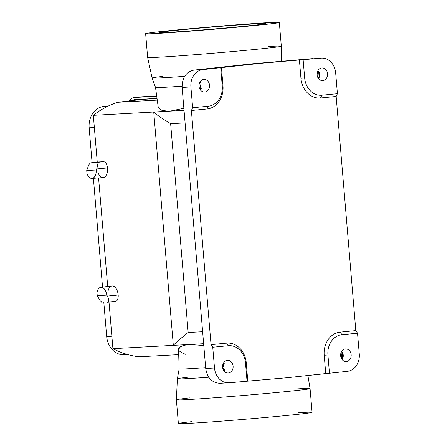 <?xml version="1.0" encoding="UTF-8"?>
<svg xmlns="http://www.w3.org/2000/svg" width="446" height="446" viewBox="0 0 446 446"><rect width="100%" height="100%" fill="white"/><g stroke="black" fill="none" stroke-linecap="round" stroke-linejoin="round"><path stroke-width="0.67" d="M137.44 99.48A20.683 11.44 -95.5 0 0 135.874 100.149M128.721 100.991A22.83 12.627 84.5 0 1 134.586 97.49L141.27 96.843A22.83 12.627 84.5 0 1 141.56 96.821L156.685 95.946M150.23 98.778L135.06 99.609A20.683 11.44 -95.5 0 0 134.792 99.631A20.683 11.44 -95.5 0 0 131.921 100.612M134.586 97.49A22.83 12.627 84.5 0 1 134.882 97.468L156.73 96.269M185.397 354.269C175.635 350.428 176.304 347.205 187.415 344.591L203.632 343.704L189.65 344.468L203.783 345.527L189.65 344.468L187.415 344.591L180.714 346.325L178.539 349.408L179.153 368.903L177.374 378.793A64.335 1.243 -4.8 0 0 208.722 377.238A64.335 1.243 -4.8 0 1 177.374 378.793A64.335 1.243 -4.8 0 1 187.894 377.232M179.153 368.898A61.732 1.193 -4.8 0 0 205.645 367.666A61.732 1.193 -4.8 0 1 179.153 368.903M222.576 366.4A61.732 1.193 -4.8 0 0 223.948 366.294A61.732 1.193 -4.8 0 1 222.576 366.4M249.548 26.03A67.078 1.293 -4.8 0 0 242.122 24.402A67.078 1.293 -4.8 0 0 145.775 33.74A67.078 1.293 -4.8 0 0 249.548 26.03A67.078 1.293 -4.8 0 0 279.324 22.445A67.078 1.293 -4.8 0 0 243.984 24.268A67.078 1.293 -4.8 0 0 175.417 30.088A67.078 1.293 -4.8 0 0 145.636 33.667A67.078 1.293 -4.8 0 0 180.981 31.85A67.078 1.293 -4.8 0 0 249.548 26.03M242.161 26.431A53.715 1.037 -4.8 0 0 236.218 25.132A53.715 1.037 -4.8 0 0 159.06 32.608A53.715 1.037 -4.8 0 0 242.161 26.431A53.715 1.037 -4.8 0 0 266.011 23.56A53.715 1.037 -4.8 0 0 237.707 25.021A53.715 1.037 -4.8 0 0 182.799 29.681A53.715 1.037 -4.8 0 0 158.954 32.552A53.715 1.037 -4.8 0 0 187.253 31.092A53.715 1.037 -4.8 0 0 242.161 26.431M298.686 412.678A67.078 1.293 175.2 0 1 290.257 415.126A67.078 1.293 175.2 0 1 200.343 422.674A67.078 1.293 175.2 0 1 191.629 421.665M158.168 106.784L160.895 110.067L167.824 111.244L184.036 110.357L170.06 111.126L183.864 108.266L170.06 111.126L153.731 112.018C156.88 114.951 162.517 118.842 170.634 123.693L185.09 122.901L170.634 123.693L188.167 332.51C180.937 338.207 175.986 342.489 173.321 345.36C175.986 342.489 180.937 338.207 188.167 332.51L170.634 123.693C162.517 118.842 156.88 114.951 153.731 112.018L173.321 345.36L187.415 344.591L112.916 348.672L109.008 302.104L112.916 348.672A100.724 83.893 86.9 0 0 139.202 356.794L178.707 354.631L139.202 356.794A100.724 83.893 86.9 0 1 112.916 348.672L173.321 345.36L153.731 112.018L93.326 115.324L97.25 162.065L93.326 115.324A100.724 83.893 86.9 0 1 117.828 102.279A100.724 83.893 86.9 0 0 93.326 115.324L167.824 111.244L160.895 110.067L158.168 106.784L155.52 87.433L152.114 77.978A64.335 1.243 175.2 0 1 162.634 76.4M100.907 287.269A9.165 5.068 -95.5 0 1 106.8 295.124A9.165 5.068 -95.5 0 0 101.995 287.347A9.165 5.068 -95.5 0 0 96.977 292.531L97.239 295.648L106.8 295.124L97.239 295.648L100.066 300.61L101.972 302.522L100.066 300.61L97.239 295.648L96.977 292.531A9.165 5.068 -95.5 0 1 100.907 287.269L112.018 285.953A9.399 5.201 -95.5 0 1 118.179 295.018L107.369 296.06C109.242 299.69 109.237 301.747 107.347 302.226L115.196 301.635A6.445 3.562 -95.5 0 0 118.179 295.018A9.399 5.201 -95.5 0 0 113.54 286.17A9.399 5.201 -95.5 0 0 108.071 290.959M98.577 177.904L107.692 286.466L98.577 177.904M86.73 170.506L86.992 173.617A9.165 5.068 -95.5 0 0 91.999 178.406A9.165 5.068 -95.5 0 0 96.291 169.982L86.73 170.506L86.992 173.617A9.165 5.068 -95.5 0 0 92.829 178.21A9.165 5.068 -95.5 0 0 96.291 169.982L86.73 170.506L88.687 165.081L90.248 162.896L103.405 161.686L95.622 162.6C97.574 162.89 97.936 165.003 96.698 168.95L107.503 167.913A6.445 3.562 -95.5 0 0 103.405 161.686L97.992 161.982L90.248 162.896L95.622 162.6C97.574 162.89 97.936 165.003 96.698 168.95L96.291 169.982L96.698 168.95L107.503 167.913A6.445 3.562 -95.5 0 0 103.405 161.686L90.248 162.896L88.687 165.081L86.73 170.506M142.503 99.363L117.828 102.279L157.254 100.121L117.828 102.279L142.503 99.363L157.003 98.265L142.503 99.363L157.042 98.566L142.503 99.363M200.265 84.818A61.732 1.193 175.2 0 1 199.011 84.918A61.732 1.193 175.2 0 0 200.265 84.818M155.52 87.433A61.732 1.193 175.2 0 0 182.046 86.184A61.732 1.193 175.2 0 1 155.515 87.427M107.425 302.221L115.157 301.635A6.445 3.562 -95.5 0 0 118.179 295.018L107.369 296.06L106.8 295.124L107.369 296.06C109.231 299.662 109.237 301.713 107.386 302.226M91.999 178.406L103.154 177.558A9.399 5.201 -95.5 0 0 107.503 167.913A9.399 5.201 -95.5 0 1 104.386 177.185A9.399 5.201 -95.5 0 1 98.17 173.037M228.742 382.819A16.117 13.425 86.9 0 0 229.093 382.796L247.039 381.246L245.506 362.944A18.799 15.66 86.9 0 0 228.341 345.722L212.748 347.233L211.042 344.641L226.635 343.13A21.486 17.896 -93.1 0 1 246.248 362.81L247.786 381.135L247.039 381.246L245.506 362.944A18.799 15.66 86.9 0 0 228.341 345.722L212.748 347.233L214.498 368.022A16.117 13.425 86.9 0 0 228.742 382.819L219.884 383.304C211.973 382.841 207.251 377.907 205.718 368.502L214.498 368.022L205.718 368.502L182.113 87.427C182.085 77.682 186.027 71.906 193.932 70.094L252.681 63.761L303.124 59.697L304.657 77.994A18.799 15.66 86.9 0 0 321.822 95.215L337.416 93.705L335.665 72.915L337.416 93.705L336.156 96.464L355.813 330.609L357.525 333.207L341.931 334.717A18.799 15.66 86.9 0 0 327.916 354.96L329.455 373.257L325.742 373.581L324.203 355.256A21.486 17.896 -93.1 0 1 340.226 332.119L355.813 330.609L357.525 333.207L341.931 334.717A18.799 15.66 86.9 0 0 327.916 354.96L329.455 373.257L347.373 371.334L286.8 377.762L229.093 382.796A16.117 13.425 86.9 0 1 214.498 368.022L212.748 347.233L211.042 344.641L191.379 110.491L192.639 107.737L190.894 86.948L182.113 87.427L205.718 368.502C207.312 378.097 212.151 383.019 220.235 383.281M321.421 58.119L321.07 58.147A16.117 13.425 86.9 0 1 321.421 58.119A16.117 13.425 86.9 0 1 335.665 72.915A16.117 13.425 86.9 0 0 321.07 58.147L303.124 59.697L304.657 77.994L300.944 78.295L304.657 77.994A18.799 15.66 86.9 0 0 321.822 95.215L320.562 97.975A21.486 17.896 -93.1 0 1 300.944 78.295L299.405 59.97L260.397 63.338L221.45 67.524L222.989 85.844A21.486 17.896 -93.1 0 1 206.972 108.98L191.379 110.491L211.042 344.641L226.635 343.13L228.341 345.722L226.635 343.13A21.486 17.896 -93.1 0 1 246.248 362.81L245.506 362.944L246.248 362.81L247.786 381.135L286.8 377.762L325.742 373.581L324.203 355.256L327.916 354.96L324.203 355.256A21.486 17.896 -93.1 0 1 340.226 332.119L341.931 334.717L340.226 332.119L355.813 330.609L336.156 96.464L320.562 97.975L321.822 95.215L337.416 93.705L336.156 96.464L320.562 97.975A21.486 17.896 -93.1 0 1 300.944 78.295L299.405 59.97L321.07 58.147L252.681 63.761L260.397 63.338L220.709 67.681L222.247 85.983L222.989 85.844L222.247 85.983A18.799 15.66 86.9 0 1 208.232 106.226L206.972 108.98L208.232 106.226L192.639 107.737L208.232 106.226A18.799 15.66 86.9 0 0 222.247 85.983L220.709 67.681L221.45 67.524L222.989 85.844A21.486 17.896 -93.1 0 1 206.972 108.98L191.379 110.491L192.639 107.737L190.894 86.948A16.117 13.425 86.9 0 1 202.791 69.609L220.709 67.681L202.791 69.609A16.117 13.425 86.9 0 0 190.894 86.948L182.113 87.427C182.085 77.682 186.027 71.906 193.932 70.094L202.791 69.609L193.932 70.094L252.681 63.761L312.919 58.593M318.026 77.47L317.524 71.477L318.026 77.47L319.146 77.476A6.088 5.073 86.9 0 0 318.611 71.065L319.146 77.476L318.026 77.47M341.619 358.445L341.118 352.452L341.619 358.445L342.74 358.45A6.088 5.073 86.9 0 0 342.205 352.039L342.74 358.45L341.619 358.445M223.346 369.862L224.009 367.108L223.134 363.847L223.987 366.679L223.619 369.628L224.834 369.528A6.088 5.073 -93.1 0 1 224.087 371.022A6.088 5.073 -93.1 0 0 224.834 369.528L223.346 369.862M223.095 363.825L224.355 363.813A6.088 5.073 86.9 0 0 223.636 362.771A6.088 5.073 86.9 0 1 224.355 363.813L223.095 363.825M200.025 88.654L200.393 85.699L199.501 82.844L200.393 85.699L200.025 88.654L201.241 88.548L200.103 89.501L201.241 88.548L200.025 88.654M228.385 372.99A6.333 5.274 86.9 0 0 233.107 366.194A6.333 5.274 86.9 0 0 227.371 360.362A6.333 5.274 86.9 0 0 222.587 366.969A6.333 5.274 86.9 0 0 228.062 373.007A6.333 5.274 86.9 0 0 228.385 372.99A6.333 5.274 86.9 0 0 232.137 363.083A6.333 5.274 86.9 0 0 223.039 363.964A6.333 5.274 86.9 0 0 228.385 372.99M223.697 370.481L224.834 369.528L223.697 370.481M223.362 363.25L224.355 363.813L223.362 363.25M346.43 361.55A6.333 5.274 86.9 0 0 351.158 354.76A6.333 5.274 86.9 0 0 345.416 348.923A6.333 5.274 86.9 0 0 340.632 355.529A6.333 5.274 86.9 0 0 346.113 361.567A6.333 5.274 86.9 0 0 346.43 361.55A6.333 5.274 86.9 0 0 350.188 351.643A6.333 5.274 86.9 0 0 341.09 352.524A6.333 5.274 86.9 0 0 346.43 361.55M341.095 352.167L342.205 352.039L342.74 358.45A6.088 5.073 86.9 0 0 342.205 352.039L341.095 352.167M357.525 333.207L359.27 353.996A16.117 13.425 86.9 0 1 347.373 371.334A16.117 13.425 86.9 0 0 359.27 353.996L357.525 333.207M204.792 92.01A6.333 5.274 86.9 0 0 209.514 85.219A6.333 5.274 86.9 0 0 203.777 79.388A6.333 5.274 86.9 0 0 198.994 85.989A6.333 5.274 86.9 0 0 204.469 92.032A6.333 5.274 86.9 0 0 204.792 92.01A6.333 5.274 86.9 0 0 208.544 82.103A6.333 5.274 86.9 0 0 199.446 82.984A6.333 5.274 86.9 0 0 204.792 92.01M200.494 90.042A6.088 5.073 86.9 0 0 201.241 88.548A6.088 5.073 86.9 0 1 200.494 90.042M199.54 82.867L200.756 82.833L199.763 82.276L200.756 82.833A6.088 5.073 -93.1 0 0 200.042 81.796A6.088 5.073 -93.1 0 1 200.756 82.833L199.54 82.867M322.837 80.57A6.333 5.274 86.9 0 0 327.565 73.78A6.333 5.274 86.9 0 0 321.822 67.948A6.333 5.274 86.9 0 0 317.039 74.549A6.333 5.274 86.9 0 0 322.514 80.592A6.333 5.274 86.9 0 0 322.837 80.57A6.333 5.274 86.9 0 0 326.595 70.669A6.333 5.274 86.9 0 0 317.496 71.55A6.333 5.274 86.9 0 0 322.837 80.57M317.496 71.193L318.611 71.065L319.146 77.476A6.088 5.073 86.9 0 0 318.611 71.065L317.496 71.193M188.167 332.51L202.629 331.718L188.167 332.51M267.94 46.54A67.078 1.293 175.2 0 1 281.32 46.194A67.078 1.293 175.2 0 1 214.582 53.102A67.078 1.293 175.2 0 1 147.632 57.422L145.636 33.667M184.638 76.322A64.335 1.243 175.2 0 1 152.114 77.978A64.335 1.243 175.2 0 0 184.638 76.322M279.324 22.445L281.32 46.194A67.078 1.293 175.2 0 1 214.576 53.102A67.078 1.293 175.2 0 1 147.632 57.422L152.114 77.978M189.634 397.916A67.078 1.293 -4.8 0 0 176.382 399.806A67.078 1.293 -4.8 0 0 211.722 397.983A67.078 1.293 -4.8 0 0 280.294 392.162A67.078 1.293 -4.8 0 0 310.07 388.583L312.066 412.333A67.078 1.293 175.2 0 1 282.285 415.917A67.078 1.293 175.2 0 1 213.723 421.738A67.078 1.293 175.2 0 1 178.378 423.561L176.382 399.806A67.078 1.293 -4.8 0 0 211.727 397.983A67.078 1.293 -4.8 0 0 280.294 392.162A67.078 1.293 -4.8 0 0 310.07 388.583A67.078 1.293 -4.8 0 0 296.69 388.923M111.874 336.245L106.683 336.529L103.818 302.421L106.683 336.529L111.874 336.245M94.346 127.523L89.155 127.807L92.082 162.679L89.155 127.807A19.875 16.552 86.9 0 1 103.974 106.404A19.875 16.552 86.9 0 0 89.155 127.807L94.346 127.523M102.53 287.073L93.398 178.3L102.53 287.073M127.79 354.587L124.25 354.776A19.875 16.552 -93.1 0 1 106.683 336.529A19.875 16.552 -93.1 0 0 124.83 354.737M108.339 105.981L103.974 106.404L108.339 105.981M141.56 96.821L134.882 97.468M281.32 46.194L281.17 61.308M310.07 388.583L307.879 375.499M176.382 399.806L177.374 378.793"/></g></svg>
